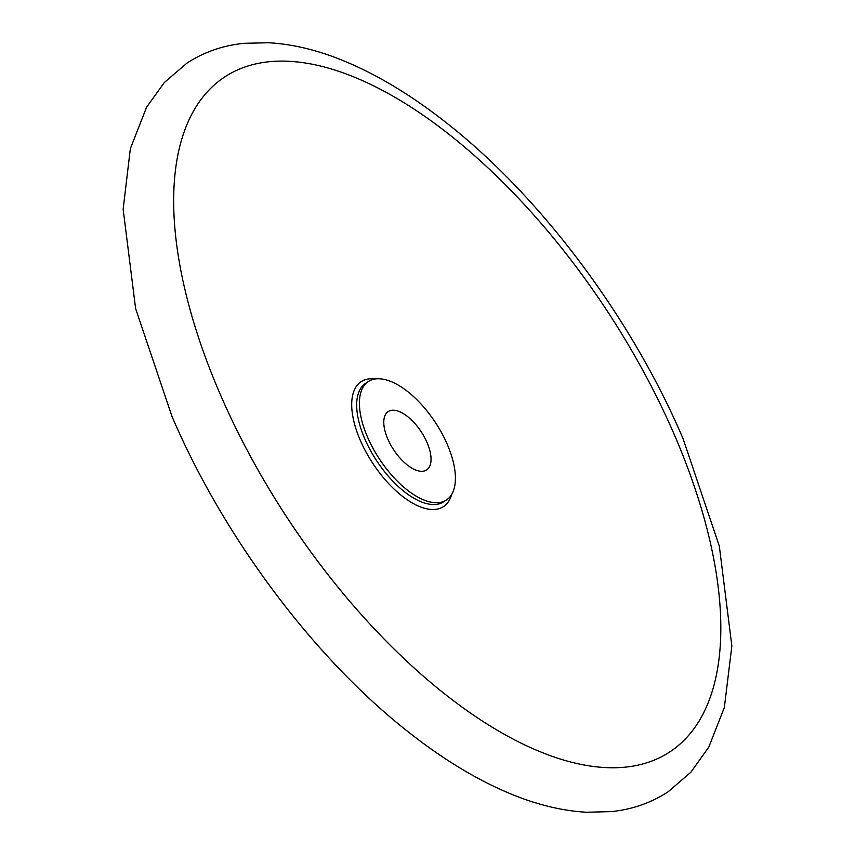 <?xml version="1.0" encoding="UTF-8"?>
<svg xmlns="http://www.w3.org/2000/svg" width="855" height="855" viewBox="0 0 855 855"><rect width="100%" height="100%" fill="white"/><g stroke="black" fill="none" stroke-linecap="round" stroke-linejoin="round"><path stroke-width="1.28" d="M434.062 502.633A70.944 33.42 56.6 0 0 446.513 499.951A70.944 33.42 56.6 0 0 441.896 433.325A70.944 33.42 56.6 0 0 380.764 378.872A70.944 33.42 56.6 0 0 368.313 381.554A70.944 33.42 56.6 0 0 372.93 448.18A70.944 33.42 56.6 0 0 434.062 502.633M427.083 442.623A34.927 16.448 -123.4 0 1 426.666 469.897A34.927 16.448 -123.4 0 1 387.743 438.882A34.927 16.448 -123.4 0 1 388.17 411.608A34.927 16.448 -123.4 0 1 427.083 442.623M368.313 381.554L365.587 383.35A70.944 33.42 56.6 0 0 364.732 438.743A70.944 33.42 56.6 0 0 431.337 504.439A70.944 33.42 56.6 0 0 443.788 501.757L446.513 499.951M375.238 378.979A74.823 35.237 56.6 0 0 374.212 378.861A74.823 35.237 56.6 0 0 360.19 440.101A74.823 35.237 56.6 0 0 430.428 509.377A74.823 35.237 56.6 0 0 451.6 494.596M219.553 392.755A404.34 190.451 56.6 0 0 599.141 767.117A404.34 190.451 56.6 0 0 674.948 436.136A404.34 190.451 56.6 0 0 295.36 61.763A404.34 190.451 56.6 0 0 219.553 392.755M186.882 63.174L164.267 82.572L146.536 107.303L130.345 148.674L123.152 209.229L135.603 308.495L171.951 416.321C223.412 536.897 314.298 658.425 408.615 732.169C442.43 758.834 475.818 779.14 508.768 793.077C535.786 804.491 561.778 810.882 586.744 812.25L611.699 811.587C632.497 809.375 651.307 802.781 668.118 791.794L691 772.108L708.859 746.971L724.356 707.448L731.848 645.952L719.322 546.131L683.049 438.647C631.642 318.199 540.884 196.789 446.673 123.035C412.698 96.198 379.15 75.785 346.029 61.806C319.289 50.531 293.554 44.182 268.812 42.75L244.092 43.306C222.995 45.433 203.918 52.048 186.882 63.174"/></g></svg>
